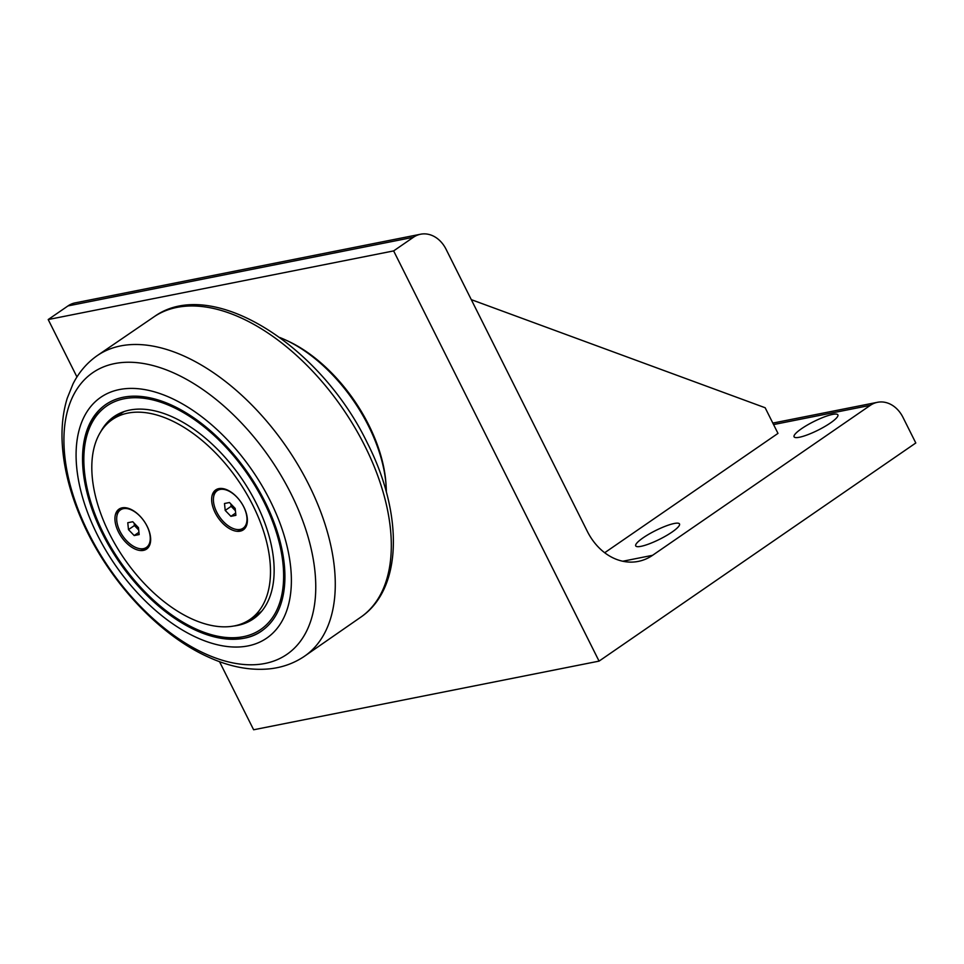 <?xml version="1.0" encoding="UTF-8"?>
<svg xmlns="http://www.w3.org/2000/svg" width="964" height="964" viewBox="0 0 964 964"><rect width="100%" height="100%" fill="white"/><g stroke="black" fill="none" stroke-linecap="round" stroke-linejoin="round"><path stroke-width="1.45" d="M279.873 337.533A122.814 69.938 55.4 0 1 285.633 340.003A122.814 69.938 55.4 0 1 368.513 426.004A122.814 69.938 55.4 0 1 386.106 485.892A122.814 69.938 55.4 0 1 386.359 492.146M285.633 340.003L287.862 341.027A119.885 68.275 55.4 0 1 368.766 424.991A119.885 68.275 55.4 0 1 385.949 483.446L386.106 485.892M604.693 552.734L777.984 433.39L765.151 407.748L471.3 299.647M599.066 661.123L393.637 250.905L413.436 237.265A29.245 23.341 -101.2 0 1 420.569 234.228A29.245 23.341 -101.2 0 1 446.067 249.266L587.293 531.309A58.479 46.694 78.8 0 0 638.289 561.397A58.479 46.694 78.8 0 0 652.568 555.312L870.323 405.338A29.245 23.341 -101.2 0 1 877.469 402.301A29.245 23.341 -101.2 0 1 902.967 417.34L915.8 442.982L599.066 661.123L253.628 729.772L219.515 661.653M76.951 376.96L48.2 319.542L393.637 250.905M830.45 422.955A24.498 4.796 153.4 0 1 807.868 434.668A24.498 4.796 153.4 0 1 794.083 436.8A24.498 4.796 153.4 0 1 813.833 421.545A24.498 4.796 153.4 0 1 837.885 414.869A24.498 4.796 153.4 0 1 830.45 422.955M672.089 532.032A24.498 4.796 153.4 0 1 649.495 543.744A24.498 4.796 153.4 0 1 635.722 545.877A24.498 4.796 153.4 0 1 655.472 530.622A24.498 4.796 153.4 0 1 679.512 523.946A24.498 4.796 153.4 0 1 672.089 532.032M420.569 234.228L75.132 302.877A29.245 23.341 78.8 0 0 67.998 305.913L413.436 237.265M48.2 319.542L67.998 305.913M247.929 645.928A146.203 83.253 -124.6 0 0 270.089 500.569A146.203 83.253 -124.6 0 0 119.536 389.528A146.203 83.253 -124.6 0 0 97.376 534.887A146.203 83.253 -124.6 0 0 247.929 645.928M244.073 638.228A137.43 78.265 -124.6 0 0 261.678 630.914A137.43 78.265 -124.6 0 0 257.075 487.242A137.43 78.265 -124.6 0 0 123.38 397.228A137.43 78.265 -124.6 0 0 105.775 404.543A137.43 78.265 -124.6 0 0 110.378 548.215A137.43 78.265 -124.6 0 0 244.073 638.228M115.885 415.412A122.814 69.938 -124.6 0 0 109.113 422.027M246.543 621.563A122.814 69.938 -124.6 0 0 255.135 617.599M233.915 626.01A122.814 69.938 -124.6 0 0 237.65 625.419A122.814 69.938 -124.6 0 0 253.387 618.876A122.814 69.938 -124.6 0 0 249.266 490.495A122.814 69.938 -124.6 0 0 129.803 410.049A122.814 69.938 -124.6 0 0 114.065 416.581A122.814 69.938 -124.6 0 0 100.461 432.233M127.875 413.098A121.356 69.107 -124.6 0 0 112.318 419.557A121.356 69.107 -124.6 0 0 116.391 546.419A121.356 69.107 -124.6 0 0 234.433 625.901A121.356 69.107 -124.6 0 0 249.989 619.442A121.356 69.107 -124.6 0 0 245.916 492.592A121.356 69.107 -124.6 0 0 127.875 413.098M243.856 507.04A24.269 13.821 55.4 0 1 243.277 529.875A24.269 13.821 55.4 0 1 218.129 517.728A24.269 13.821 55.4 0 1 215.755 489.905A24.269 13.821 55.4 0 1 243.856 507.04M147.131 526.26A24.269 13.821 55.4 0 1 146.564 549.094A24.269 13.821 55.4 0 1 121.416 536.948A24.269 13.821 55.4 0 1 119.03 509.125A24.269 13.821 55.4 0 1 147.131 526.26M249.989 619.442L259.099 613.164A121.356 69.107 -124.6 0 0 261.762 611.164M124.248 411.52A121.356 69.107 -124.6 0 0 121.428 413.291L112.318 419.557M149.697 545.022A22.811 12.99 55.4 0 1 148.697 545.853L146.407 547.432A22.811 12.99 55.4 0 1 143.479 548.649A22.811 12.99 55.4 0 1 121.295 533.707A22.811 12.99 55.4 0 1 120.536 509.86A22.811 12.99 55.4 0 1 123.452 508.655A22.811 12.99 55.4 0 1 145.636 523.585A22.811 12.99 55.4 0 1 146.407 547.432M120.536 509.86L122.826 508.281A22.811 12.99 55.4 0 1 123.958 507.642M116.981 515.716A24.269 13.821 55.4 0 1 120.066 508.522M147.504 548.347A24.269 13.821 55.4 0 1 139.672 548.661M246.423 525.802A22.811 12.99 55.4 0 1 245.422 526.633L243.121 528.212A22.811 12.99 55.4 0 1 240.205 529.429A22.811 12.99 55.4 0 1 218.021 514.487A22.811 12.99 55.4 0 1 217.249 490.64A22.811 12.99 55.4 0 1 220.178 489.435A22.811 12.99 55.4 0 1 242.362 504.365A22.811 12.99 55.4 0 1 243.121 528.212M217.249 490.64L219.551 489.061A22.811 12.99 55.4 0 1 220.672 488.423M213.707 496.496A24.269 13.821 55.4 0 1 216.792 489.302M244.217 529.128A24.269 13.821 55.4 0 1 236.397 529.441M128.477 529.634L127.766 522.729L132.755 521.741L138.455 527.657L139.165 534.562L134.189 535.55L128.477 529.634L134.418 525.549L138.696 529.983M134.177 523.223L134.418 525.549M134.189 535.55L138.936 532.285M225.202 510.414L224.492 503.509L229.468 502.521L235.18 508.438L235.891 515.342L230.902 516.33L225.202 510.414L231.143 506.329L235.421 510.763M230.902 504.003L231.143 506.329M230.902 516.33L235.65 513.065M773.574 424.57L870.323 405.338M652.568 555.312L622.768 561.241M154.674 316.361A182.329 103.823 55.4 0 1 364.778 445.814A182.329 103.823 55.4 0 1 361.5 616.671C402.916 587.678 403.048 512.908 367.332 442.982C320.337 345.196 211.755 275.909 154.674 316.361L96.641 356.029C86.64 363.211 78.771 372.502 73.011 383.913L67.263 398.144C62.961 412.086 61.298 427.341 62.262 443.934C63.72 467.998 70.011 492.929 81.145 518.704C106.775 578.749 157.831 634.71 208.802 657.267C229.757 666.823 249.941 670.691 269.342 668.871C282.03 667.558 293.502 663.509 303.756 656.737A182.57 103.967 -124.6 0 0 308.709 484.494A182.57 103.967 -124.6 0 0 96.677 356.017M264.943 663.473A171.026 97.388 55.4 0 1 88.821 533.586A171.026 97.388 55.4 0 1 114.752 363.561A171.026 97.388 55.4 0 1 290.863 493.448A171.026 97.388 55.4 0 1 264.943 663.473M124.151 398.759A135.683 77.265 55.4 0 1 263.871 501.798A135.683 77.265 55.4 0 1 243.302 636.698A135.683 77.265 55.4 0 1 103.594 533.658A135.683 77.265 55.4 0 1 124.151 398.759M772.827 423.088L877.469 402.301M361.5 616.671L303.756 656.737M106.956 403.723C76.831 423.365 75.65 479.891 103.208 533.622C139.081 608.959 223.25 660.714 262.871 630.095"/></g></svg>
